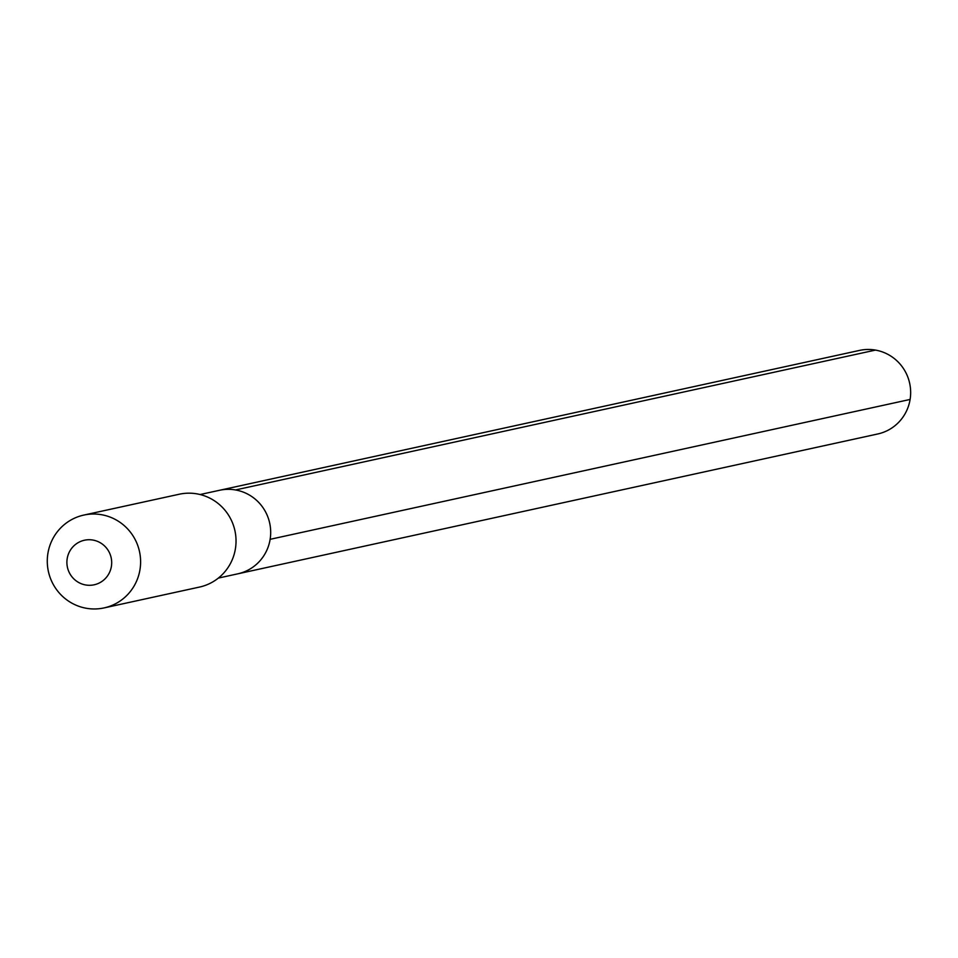 <?xml version="1.0" encoding="UTF-8"?>
<svg xmlns="http://www.w3.org/2000/svg" width="958" height="958" viewBox="0 0 958 958"><rect width="100%" height="100%" fill="white"/><g stroke="black" fill="none" stroke-linecap="round" stroke-linejoin="round"><path stroke-width="1.44" d="M218.364 578.081L237.823 573.818A42.763 41.96 -102.3 0 0 270.132 539.318A42.763 41.96 77.7 0 0 219.562 490.28A42.763 41.96 77.7 0 1 270.132 539.318A42.763 41.96 -102.3 0 1 237.823 573.818L877.791 433.962A42.763 41.96 -102.3 0 0 910.1 399.45L270.132 539.318M179.23 494.232A47.505 46.619 77.7 0 1 235.417 548.718A47.505 46.619 -102.3 0 1 199.527 587.062L104.087 607.911A47.505 46.619 -102.3 0 0 139.988 569.579A47.505 46.619 77.7 0 0 83.801 515.081L179.23 494.232M83.801 515.081A47.505 46.619 77.7 0 0 47.9 553.425A47.505 46.619 -102.3 0 0 104.087 607.911M67.192 558.634A22.8 22.381 77.7 0 1 92.938 540.061A22.8 22.381 77.7 0 1 111.391 566.394A22.8 22.381 -102.3 0 1 85.657 584.967A22.8 22.381 -102.3 0 1 67.192 558.634M200.102 494.532L859.53 350.412A42.763 41.96 77.7 0 1 910.1 399.45M875.48 350.089L235.512 489.945"/></g></svg>
